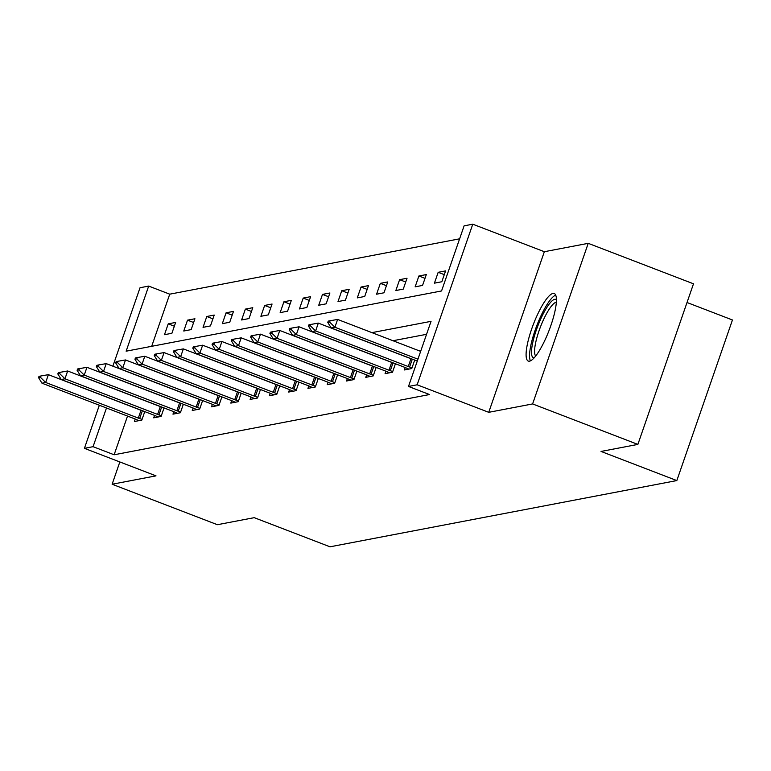 <?xml version="1.0" encoding="UTF-8"?>
<svg xmlns="http://www.w3.org/2000/svg" width="771" height="771" viewBox="0 0 771 771"><rect width="100%" height="100%" fill="white"/><g stroke="black" fill="none" stroke-linecap="round" stroke-linejoin="round"><path stroke-width="1.16" d="M552.98 293.443A36.179 8.423 -69 0 0 532.482 326.702A36.179 8.423 -69 0 0 528.28 361.069A36.179 8.423 -69 0 0 529.532 361.156A36.179 8.423 -69 0 0 550.031 327.887A36.179 8.423 -69 0 0 554.243 293.52A36.179 8.423 -69 0 0 552.98 293.443M112.865 366.177L140.033 287.737L148.687 286.08L126.136 351.19L441.561 290.956L464.113 225.845L472.768 224.197L417.15 384.796L408.495 386.454L431.047 321.343L371.93 332.629M544.345 251.712L488.737 412.321L532.607 403.937L637.877 444.404L693.495 283.805L588.225 243.337L544.345 251.712L472.768 224.197M687.019 302.511L732.45 319.975L676.832 480.574L330.017 546.803L254.218 517.669L217.383 524.704L112.123 484.236L156.002 475.852L84.415 448.337L99.343 405.238M459.622 238.817L169.736 294.175L148.687 286.08M532.607 403.937L588.225 243.337M119.833 461.954L112.123 484.236M169.736 294.175L151.685 346.314M164.474 334.701L171.894 333.284L175.653 322.432L168.232 323.849L164.474 334.701M183.758 331.019L191.169 329.603L194.928 318.751L187.517 320.167L183.758 331.019M203.043 327.338L210.454 325.921L214.213 315.069L206.792 316.486L203.043 327.338M222.318 323.656L229.739 322.239L233.497 311.388L226.076 312.804L222.318 323.656M241.602 319.975L249.014 318.558L252.772 307.706L245.361 309.123L241.602 319.975M260.887 316.293L268.298 314.876L272.057 304.025L264.646 305.441L260.887 316.293M280.162 312.612L287.583 311.195L291.342 300.343L283.921 301.76L280.162 312.612M299.447 308.93L306.868 307.513L310.617 296.662L303.205 298.078L299.447 308.93M318.731 305.249L326.143 303.832L329.901 292.98L322.49 294.397L318.731 305.249M338.006 301.567L345.427 300.15L349.186 289.298L341.765 290.715L338.006 301.567M357.291 297.885L364.712 296.469L368.471 285.617L361.05 287.034L357.291 297.885M376.576 294.204L383.987 292.787L387.746 281.935L380.334 283.352L376.576 294.204M395.86 290.522L403.272 289.106L407.03 278.254L399.609 279.671L395.86 290.522M415.135 286.841L422.556 285.424L426.315 274.572L418.894 275.989L415.135 286.841M434.42 283.159L441.831 281.743L445.59 270.891L438.179 272.308L434.42 283.159M127.523 416.08L114.127 454.774L429.553 394.54L408.495 386.454M426.556 334.315L392.979 340.724M135.262 419.058L134.414 421.515L141.825 420.099L144.765 411.608M154.547 415.376L153.699 417.834L161.11 416.417L164.05 407.926M173.822 411.695L172.974 414.152L180.395 412.736L183.334 404.245M193.107 408.013L192.258 410.471L199.679 409.054L202.609 400.563M212.391 404.332L211.543 406.789L218.954 405.373L221.894 396.882M231.676 400.65L230.818 403.108L238.239 401.691L241.178 393.2M250.951 396.969L250.103 399.426L257.524 398.009L260.463 389.519M270.236 393.287L269.387 395.745L276.799 394.328L279.738 385.837M289.52 389.606L288.672 392.053L296.083 390.646L299.023 382.156M308.795 385.924L307.947 388.372L315.368 386.965L318.307 378.474M328.08 382.243L327.232 384.69L334.643 383.274L337.582 374.793M347.364 378.561L346.516 381.009L353.928 379.592L356.867 371.111M366.639 374.879L365.791 377.327L373.212 375.911L376.152 367.43M385.924 371.198L385.076 373.646L392.497 372.229L395.427 363.748M405.209 367.516L404.361 369.964L411.772 368.548L414.711 360.067M488.737 412.321L417.15 384.796M114.127 454.774L93.069 446.679L84.415 448.337M637.877 444.404L601.043 451.44L676.832 480.574M106.475 407.984L93.069 446.679M174.342 326.2L168.232 323.849M193.627 322.519L187.517 320.167M212.912 318.837L206.792 316.486M232.187 315.156L226.076 312.804M251.471 311.474L245.361 309.123M270.756 307.793L264.646 305.441M290.031 304.111L283.921 301.76M309.316 300.43L303.205 298.078M328.6 296.748L322.49 294.397M347.885 293.067L341.765 290.715M367.16 289.385L361.05 287.034M386.444 285.694L380.334 283.352M405.729 282.013L399.609 279.671M425.004 278.331L418.894 275.989M444.289 274.649L438.179 272.308M40.4 377.298L40.853 375.997L39.003 376.344L38.55 377.645L40.4 377.298L45.682 382.474L48.38 374.667L141.016 410.278A4.636 0.646 -160.9 0 0 142.356 410.76L143.869 411.261M138.886 420.658L135.821 419.299A4.636 0.646 -160.9 0 0 134.607 418.798L41.971 383.187L45.682 382.474L138.308 418.094A4.636 0.646 -160.9 0 0 139.647 418.566L142.076 419.385M38.55 377.645L41.971 383.187M48.38 374.667L40.853 375.997M534.062 357.937A31.312 7.296 111 0 1 536.549 329.419A31.312 7.296 111 0 1 554.773 299.293A31.312 7.296 111 0 1 556.44 299.726M556.354 302.242A28.99 6.746 -69 0 0 556.122 302.271A28.99 6.746 -69 0 0 540.278 327.386A28.99 6.746 -69 0 0 535.681 356.009M555.698 295.11A35.948 8.375 -69 0 0 536.818 325.584A35.948 8.375 -69 0 0 530.419 360.857M59.685 373.617L60.138 372.316L58.278 372.663L57.835 373.964L59.685 373.617L64.957 378.792L67.665 370.986L160.301 406.596A4.636 0.646 -160.9 0 0 161.631 407.078L163.144 407.58M158.171 416.976L155.106 415.617A4.636 0.646 -160.9 0 0 153.882 415.116L61.256 379.505L64.957 378.792L157.592 414.413A4.636 0.646 -160.9 0 0 158.932 414.885L161.361 415.704M57.835 373.964L61.256 379.505M67.665 370.986L60.138 372.316M78.97 369.935L79.423 368.634L77.563 368.981L77.11 370.282L78.97 369.935L84.241 375.111L86.95 367.304L179.585 402.915A4.636 0.646 -160.9 0 0 180.915 403.397L182.428 403.898M177.446 413.295L174.391 411.936A4.636 0.646 -160.9 0 0 173.167 411.435L80.531 375.824L84.241 375.111L176.877 410.731A4.636 0.646 -160.9 0 0 178.207 411.203L180.636 412.022M77.11 370.282L80.531 375.824M86.95 367.304L79.423 368.634M98.245 366.254L98.698 364.943L96.847 365.3L96.394 366.601L98.245 366.254L103.526 371.429L106.225 363.623L198.86 399.233A4.636 0.646 -160.9 0 0 200.2 399.715L201.713 400.216M196.73 409.613L193.666 408.254A4.636 0.646 -160.9 0 0 192.451 407.753L99.816 372.142L103.526 371.429L196.162 407.04A4.636 0.646 -160.9 0 0 197.492 407.522L199.92 408.341M96.394 366.601L99.816 372.142M106.225 363.623L98.698 364.943M117.529 362.572L117.982 361.262L116.132 361.618L115.679 362.919L117.529 362.572L122.801 367.748L125.509 359.941L218.145 395.552A4.636 0.646 -160.9 0 0 219.475 396.034L220.988 396.535M216.015 405.931L212.95 404.573A4.636 0.646 -160.9 0 0 211.736 404.071L119.1 368.461L122.801 367.748L215.437 403.358A4.636 0.646 -160.9 0 0 216.776 403.84L219.205 404.659M115.679 362.919L119.1 368.461M125.509 359.941L117.982 361.262M136.814 358.891L137.267 357.58L135.407 357.937L134.954 359.238L136.814 358.891L142.086 364.066L144.794 356.26L237.429 391.87A4.636 0.646 -160.9 0 0 238.759 392.343L240.273 392.853M235.3 402.25L232.235 400.891A4.636 0.646 -160.9 0 0 231.011 400.39L138.375 364.779L142.086 364.066L234.721 399.677A4.636 0.646 -160.9 0 0 236.051 400.159L238.49 400.978M134.954 359.238L138.375 364.779M144.794 356.26L137.267 357.58M156.099 355.2L156.542 353.899L154.692 354.255L154.239 355.556L156.099 355.2L161.37 360.385L164.069 352.578L256.704 388.189A4.636 0.646 -160.9 0 0 258.044 388.661L259.557 389.172M254.575 398.568L251.51 397.21A4.636 0.646 -160.9 0 0 250.296 396.708L157.66 361.098L161.37 360.385L254.006 395.995A4.636 0.646 -160.9 0 0 255.336 396.477L257.765 397.296M154.239 355.556L157.66 361.098M164.069 352.578L156.542 353.899M175.374 351.518L175.827 350.217L173.976 350.574L173.523 351.875L175.374 351.518L180.645 356.703L183.353 348.897L275.989 384.507A4.636 0.646 -160.9 0 0 277.329 384.98L278.832 385.49M273.859 394.887L270.794 393.528A4.636 0.646 -160.9 0 0 269.58 393.027L176.945 357.416L180.645 356.703L273.281 392.314A4.636 0.646 -160.9 0 0 274.621 392.796L277.049 393.615M173.523 351.875L176.945 357.416M183.353 348.897L175.827 350.217M194.658 347.837L195.111 346.536L193.251 346.892L192.808 348.193L194.658 347.837L199.93 353.022L202.638 345.206L295.274 380.826A4.636 0.646 -160.9 0 0 296.604 381.298L298.117 381.809M293.144 391.205L290.079 389.847A4.636 0.646 -160.9 0 0 288.855 389.345L196.219 353.735L199.93 353.022L292.566 388.632A4.636 0.646 -160.9 0 0 293.896 389.114L296.334 389.933M192.808 348.193L196.219 353.735M202.638 345.206L195.111 346.536M213.943 344.155L214.386 342.854L212.536 343.211L212.083 344.512L213.943 344.155L219.215 349.34L221.923 341.524L314.549 377.144A4.636 0.646 -160.9 0 0 315.888 377.617L317.401 378.127M312.419 387.524L309.354 386.165A4.636 0.646 -160.9 0 0 308.14 385.664L215.504 350.053L219.215 349.34L311.85 384.951A4.636 0.646 -160.9 0 0 313.18 385.433L315.609 386.252M212.083 344.512L215.504 350.053M221.923 341.524L214.386 342.854M233.218 340.474L233.671 339.173L231.82 339.529L231.367 340.83L233.218 340.474L238.499 345.659L241.198 337.843L333.833 373.463A4.636 0.646 -160.9 0 0 335.173 373.935L336.676 374.446M331.703 383.842L328.639 382.483A4.636 0.646 -160.9 0 0 327.424 381.982L234.789 346.372L238.499 345.659L331.125 381.269A4.636 0.646 -160.9 0 0 332.465 381.751L334.893 382.57M231.367 340.83L234.789 346.372M241.198 337.843L233.671 339.173M252.502 336.792L252.955 335.491L251.095 335.848L250.652 337.149L252.502 336.792L257.774 341.977L260.482 334.161L353.118 369.772A4.636 0.646 -160.9 0 0 354.448 370.253L355.961 370.764M350.988 380.161L347.923 378.802A4.636 0.646 -160.9 0 0 346.699 378.301L254.064 342.69L257.774 341.977L350.41 377.588A4.636 0.646 -160.9 0 0 351.749 378.069L354.178 378.879M250.652 337.149L254.064 342.69M260.482 334.161L252.955 335.491M271.787 333.111L272.24 331.809L270.38 332.166L269.927 333.467L271.787 333.111L277.059 338.296L279.767 330.48L372.403 366.09A4.636 0.646 -160.9 0 0 373.733 366.572L375.246 367.083M370.263 376.479L367.198 375.12A4.636 0.646 -160.9 0 0 365.984 374.619L273.348 338.999L277.059 338.296L369.695 373.906A4.636 0.646 -160.9 0 0 371.024 374.388L373.453 375.198M269.927 333.467L273.348 338.999M279.767 330.48L272.24 331.809M291.062 329.429L291.515 328.128L289.665 328.485L289.212 329.786L291.062 329.429L296.343 334.614L299.042 326.798L391.678 362.409A4.636 0.646 -160.9 0 0 393.017 362.89L394.53 363.401M389.548 372.798L386.483 371.439A4.636 0.646 -160.9 0 0 385.269 370.938L292.633 335.318L296.343 334.614L388.979 370.225A4.636 0.646 -160.9 0 0 390.309 370.706L392.738 371.516M289.212 329.786L292.633 335.318M299.042 326.798L291.515 328.128M310.347 325.748L310.8 324.446L308.949 324.803L308.496 326.104L310.347 325.748L315.618 330.932L318.327 323.116L410.962 358.727A4.636 0.646 -160.9 0 0 412.292 359.209L413.805 359.72M408.832 369.116L405.768 367.757A4.636 0.646 -160.9 0 0 404.544 367.256L311.918 331.636L315.618 330.932L408.254 366.543A4.636 0.646 -160.9 0 0 409.594 367.025L412.022 367.834M308.496 326.104L311.918 331.636M318.327 323.116L310.8 324.446M329.631 322.066L330.084 320.765L328.224 321.121L327.771 322.423L329.631 322.066L334.903 327.251L337.611 319.435L420.648 351.364M417.294 361.059L331.193 327.954L334.903 327.251L417.94 359.17M327.771 322.423L331.193 327.954M337.611 319.435L330.084 320.765M139.647 418.566L142.356 410.76M138.308 418.094L141.016 410.278M158.932 414.885L161.631 407.078M157.592 414.413L160.301 406.596M178.207 411.203L180.915 403.397M176.877 410.731L179.585 402.915M197.492 407.522L200.2 399.715M196.162 407.04L198.86 399.233M216.776 403.84L219.475 396.034M215.437 403.358L218.145 395.552M236.051 400.159L238.759 392.343M234.721 399.677L237.429 391.87M255.336 396.477L258.044 388.661M254.006 395.995L256.704 388.189M274.621 392.796L277.329 384.98M273.281 392.314L275.989 384.507M293.896 389.114L296.604 381.298M292.566 388.632L295.274 380.826M313.18 385.433L315.888 377.617M311.85 384.951L314.549 377.144M332.465 381.751L335.173 373.935M331.125 381.269L333.833 373.463M351.749 378.069L354.448 370.253M350.41 377.588L353.118 369.772M371.024 374.388L373.733 366.572M369.695 373.906L372.403 366.09M390.309 370.706L393.017 362.89M388.979 370.225L391.678 362.409M409.594 367.025L412.292 359.209M408.254 366.543L410.962 358.727"/></g></svg>
